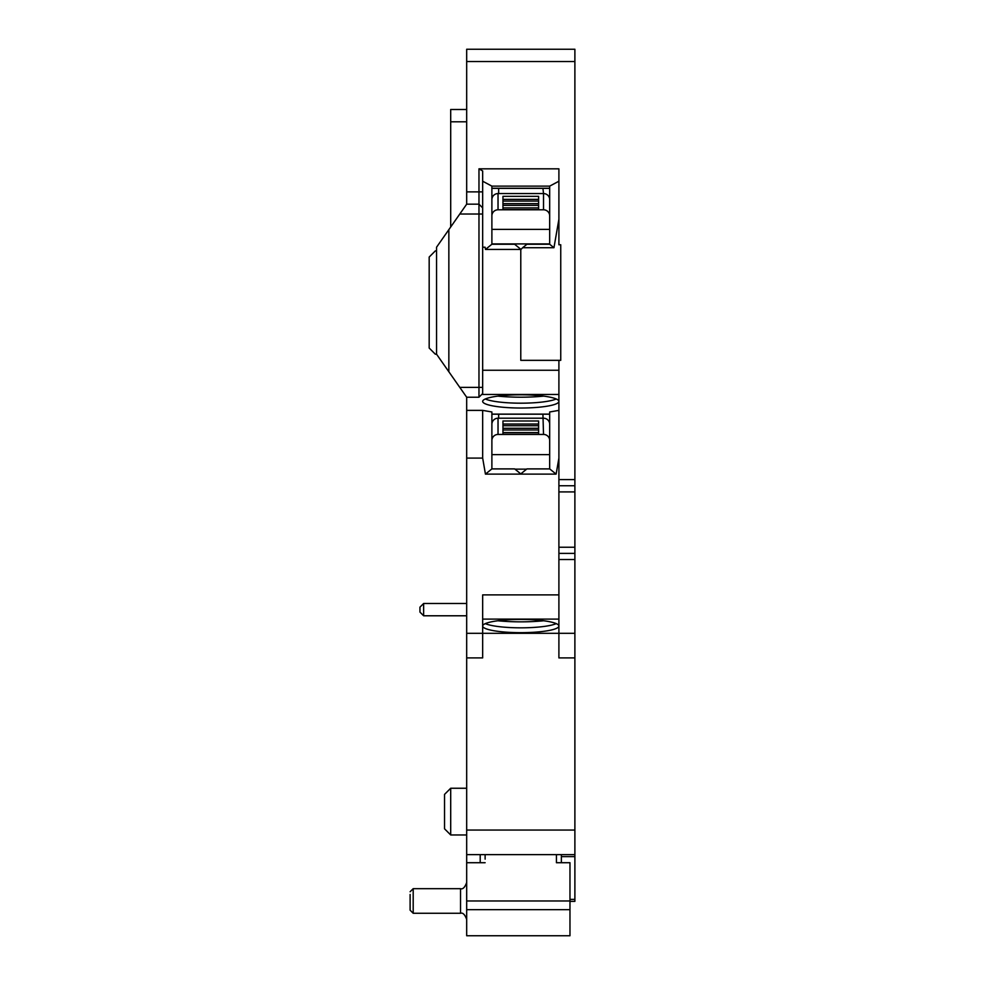 <?xml version="1.0" encoding="UTF-8"?>
<svg xmlns="http://www.w3.org/2000/svg" width="985" height="985" viewBox="0 0 985 985"><rect width="100%" height="100%" fill="white"/><g stroke="black" fill="none" stroke-linecap="round" stroke-linejoin="round"><path stroke-width="1.48" d="M466.681 909.672L569.97 909.672L569.97 935.75L466.681 935.75L466.681 657.906L482.662 657.906L482.662 594.891L558.901 594.891M543.72 620.759A45.495 7.905 0 0 1 520.782 621.843A45.495 7.905 0 0 1 497.844 620.759M556.254 623.628A38.12 6.624 0 0 1 520.782 627.827A38.12 6.624 0 0 1 485.31 623.628M466.681 191.878L466.681 204.178L436.552 247.21L436.552 354.194L466.681 397.226L478.969 397.226L482.662 393.544L482.662 207.872L478.969 204.178L478.969 191.878L466.681 191.878L466.681 49.25L574.883 49.25L574.883 633.306L466.681 633.306L466.681 657.906M574.883 485.753L558.901 485.753L558.901 657.906L574.883 657.906L574.883 633.306M558.901 181.215L549.679 186.128L491.884 186.128L482.662 181.215M558.901 485.753L558.901 360.338L560.748 360.338L560.748 244.76L558.901 244.76L558.901 168.829L478.969 168.829L482.662 170.959L482.662 207.872M482.662 626.054A38.12 6.624 180 0 0 520.782 632.666A38.12 6.624 180 0 0 558.901 626.054A38.12 6.624 180 0 0 520.782 619.43A38.12 6.624 180 0 0 482.662 626.054M491.884 229.382L549.679 229.382M549.679 243.911L491.884 243.911M549.679 454.614L491.884 454.614M574.883 657.906L574.883 901.361L569.97 901.361M549.679 186.128L549.679 244.255L553.952 247.715L522.653 247.715L520.782 249.624M553.952 247.715L558.901 219.236M491.884 186.128L491.884 244.255L514.638 244.255L520.782 249.242L520.782 360.338L558.901 360.338M478.969 397.226L478.969 204.178L466.681 204.178M514.946 469.143L526.618 469.143M522.653 247.715L526.926 244.255L549.679 244.255M450.699 834.96L444.543 828.816L444.543 794.39L450.699 788.246L450.699 834.96L466.681 834.96M561.364 862.712L561.364 854.635M543.72 396.118A45.495 7.905 0 0 1 520.782 397.201A45.495 7.905 0 0 1 497.844 396.118M413.195 913.267L413.195 888.679L460.524 888.679L460.524 913.267L413.195 913.267L410.117 910.189L410.117 894.454M485.125 854.635L485.125 859.142M520.782 249.439L485.482 249.439L485.1 247.21L482.662 247.21M558.901 410.376L549.679 411.976L549.679 468.897L556.119 474.117L558.901 458.087M574.883 854.635L466.681 854.635M574.883 553.385L558.901 553.385L574.883 553.385M423.636 615.785L419.955 612.091L419.955 607.166L423.636 603.485L423.636 615.785L466.681 615.785M480.2 862.712L480.2 854.635M549.679 468.897L526.926 468.897L520.782 473.883L514.638 468.897L491.884 468.897L485.445 474.117L482.662 458.087L482.662 410.376L466.681 410.376L466.681 397.226M569.97 909.672L569.97 900.967L466.681 900.967M556.119 474.117L485.445 474.117M466.681 633.306L466.681 458.087L482.662 458.087M478.969 168.829L478.969 191.878L482.662 191.878M556.439 854.635L556.439 862.712L569.97 862.712L569.97 900.967M485.125 862.712L466.681 862.712M491.884 468.897L491.884 411.976L482.662 410.376M558.901 401.412A38.12 6.624 0 0 1 520.782 408.024A38.12 6.624 0 0 1 482.662 401.412A38.12 6.624 0 0 1 520.782 394.788A38.12 6.624 0 0 1 558.901 401.412M466.681 458.087L466.681 410.376M456.843 109.495L466.681 109.495L450.699 109.495L450.699 227.018M502.953 201.075L538.61 201.075L538.61 199.376L502.953 199.376L502.953 209.62L538.61 209.62L538.61 201.075M542.92 188.357L543.523 193.565A6.144 6.058 0 0 1 549.679 199.623M491.884 199.623A6.144 6.058 180 0 1 498.028 193.565L542.92 193.565M491.884 215.85A6.144 6.058 180 0 1 498.028 209.793L543.523 209.793L543.523 193.565M538.61 199.376L538.61 196.347L502.953 196.347L502.953 199.376M538.61 203.636L502.953 203.636M502.953 429.989L538.61 429.989L538.61 424.018L502.953 424.018L502.953 432.55L538.61 432.55L538.61 434.262L502.953 434.262L502.953 432.55M538.61 428.278L502.953 428.278M502.953 425.717L538.61 425.717M538.61 424.018L538.61 420.989L502.953 420.989L502.953 424.018M549.679 215.85A6.144 6.058 0 0 0 543.523 209.793M538.61 429.989L538.61 432.55M498.644 188.357L498.644 193.565M491.884 440.492A6.144 6.058 180 0 1 498.028 434.434L543.523 434.434L542.92 414.205M491.884 424.264A6.144 6.058 180 0 1 498.028 418.206L542.92 418.206M549.679 440.492A6.144 6.058 0 0 0 543.523 434.434M549.679 424.264A6.144 6.058 0 0 0 543.523 418.206M502.953 205.348L538.61 205.348M502.953 207.909L538.61 207.909M498.644 414.205L498.644 418.206M556.254 398.987A38.12 6.624 0 0 1 520.782 403.185A38.12 6.624 0 0 1 485.31 398.987M485.482 249.439L491.884 244.255M436.552 354.194L435.321 354.194L429.177 348.037L429.177 257.048L435.321 250.904L436.552 250.904M574.883 491.909L558.901 491.909M549.679 188.258L491.884 188.258M482.662 387.388L459.798 387.388M558.901 394.48L481.714 394.48M482.662 370.262L558.901 370.262M574.883 547.241L558.901 547.241M558.901 619.109L482.662 619.109M482.662 214.016L459.798 214.016M448.852 229.653L448.852 371.751M558.901 559.529L574.883 559.529M574.883 830.047L466.681 830.047M466.681 61.55L574.883 61.55M549.679 414.119L491.884 414.119M574.883 479.609L558.901 479.609M574.883 856.63L561.364 856.63M574.883 899.367L569.97 899.367M498.028 193.565L498.028 209.793M498.028 418.206L498.028 434.434M466.681 121.795L450.699 121.795M549.679 188.357L491.884 188.357M423.636 603.485L466.681 603.485M460.524 913.267C462.839 912.479 464.883 914.536 466.681 919.411M549.679 414.205L491.884 414.205M466.681 788.246L450.699 788.246L466.681 788.246M460.524 888.679C462.839 889.455 464.883 887.411 466.681 882.523M413.195 888.679L410.117 891.745"/></g></svg>
